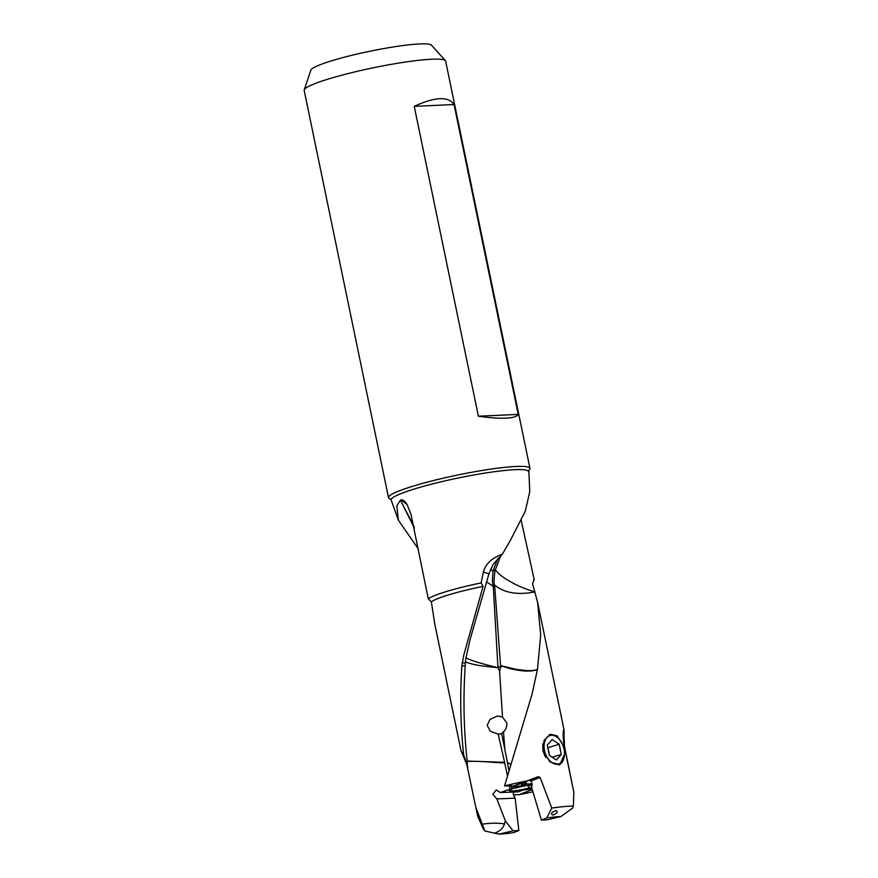 <?xml version="1.0" encoding="UTF-8"?>
<svg xmlns="http://www.w3.org/2000/svg" width="878" height="878" viewBox="0 0 878 878"><rect width="100%" height="100%" fill="white"/><g stroke="black" fill="none" stroke-linecap="round" stroke-linejoin="round"><path stroke-width="1.32" d="M564.455 754.323L559.813 764.727L550.045 762.016L542.9 750.833L544.108 740.308L550.363 734.315L557.014 735.764L562.052 743.425M521.17 520.248L534.208 579.732L532.518 583.486L537.61 602.418L540.694 635.068L537.468 669.321C534.954 670.474 531.168 670.88 526.12 670.551L516.242 669.365L500.57 665.634L510.151 668.696C514.201 669.245 527.25 673.141 537.413 669.618L532.123 693.883L504.565 785.898L513.432 785.997L538.379 776.646L540.102 777.48L551.768 808.078L546.774 817.967L541.419 820.052L547.192 819.822L560.987 816.518A38.138 4.313 168.3 0 0 546.774 817.967M535.053 591.849C527.03 589.709 519.271 586.57 511.775 582.421C503.632 577.933 498.309 573.905 495.829 570.349L495.401 569.679L494.962 571.139C493.864 579.645 493.743 584.254 494.621 584.967L495.291 585.648C505.048 593.122 518.294 595.196 535.053 591.871M494.621 584.967L500.57 665.634M494.962 571.139L493.502 569.646L498.013 558.21M495.401 569.679L500.91 555.423M493.074 585.022C492.306 584.166 492.295 579.601 493.041 571.326L493.502 569.646M494.786 586.23L493.019 585.033L493.216 586.284M500.592 666.193L500.669 667.203L497.892 666.479L493.26 586.274A29.578 12.237 7.3 0 1 492.229 585.758L486.566 581.884M466.887 764.782L461.169 751.063L463.694 755.036C460.478 725.678 459.874 695.969 461.861 665.919L465.219 665.787L465.417 661.968C471.475 664.075 477.555 665.458 483.646 666.095L498.067 667.763L499.582 671.297L500.669 667.17M502.359 554.237L493.206 564.269L488.969 573.806L470.312 638.701L465.944 657.765C469.785 660.069 479.992 663.274 496.564 667.39L498.067 667.763L497.892 666.479M454.047 104.537L518.218 414.394C516.977 416.578 512.917 417.829 506.002 418.137C499.088 418.455 489.891 417.818 478.4 416.216L414.229 106.359C435.115 96.756 448.384 96.141 454.047 104.537L414.229 106.359M518.218 414.394L478.4 416.216M388.515 497.694L304.183 90.456A72.226 8.176 -11.7 0 1 304.227 89.896L310.845 70.141A61.723 6.991 -11.7 0 1 335.166 59.748A61.723 6.991 -11.7 0 1 395.945 46.545A61.723 6.991 -11.7 0 1 431.46 45.162L445.376 60.659A72.226 8.176 -11.7 0 1 445.64 61.153L529.972 468.402A72.226 8.176 168.3 0 0 490.264 469.203A72.226 8.176 168.3 0 0 417.028 484.974A72.226 8.176 168.3 0 0 388.515 497.694A72.226 8.176 168.3 0 0 390.414 499.044M304.227 89.896A72.226 8.176 -11.7 0 1 332.685 77.736A72.226 8.176 -11.7 0 1 403.825 62.283A72.226 8.176 -11.7 0 1 445.376 60.659M528.775 470.388A72.226 8.176 168.3 0 0 529.972 468.402M488.969 573.806L483.339 572.149C485.512 563.95 491.845 557.98 502.348 554.227L510.294 540.508L525.34 511.073L529.763 491.592L528.83 470.29M461.861 665.919L463.825 654.922L483.065 586.383L481.111 582.937A55.171 6.245 168.3 0 0 448.998 590.762A55.171 6.245 168.3 0 0 428.288 598.84L431.383 601.88L434.731 623.72L461.093 751.074M465.373 662.956L462.234 662.824M483.339 572.149L481.111 582.937M465.417 661.968L465.944 657.765M407.151 504.674L401.224 499.845C403.024 499.615 404.999 501.228 407.151 504.674L411.025 514.442L428.288 598.84M414.416 528.183L400.719 500.723L414.12 526.789M401.224 499.845L400.719 500.723M400.489 500.087L396.79 505.882L398.414 520.248L418.268 548.838M501.722 733.876L498.199 734.129L504.598 762.313A29.534 19.129 -107.3 0 1 504.718 762.938L495.466 762.499C490.615 762.104 479.092 761.006 467.228 761.424L467.228 763.388L466.569 763.399L467.744 768.854L467.228 763.388M508.944 770.917L507.528 762.982A29.523 19.118 72.7 0 0 507.506 762.883L501.59 733.262L503.533 731.835C506.112 729.3 507.166 726.293 506.694 722.824L502.501 717.063L497.497 715.965L490.001 719.356L487.191 725.437L490.385 731.275L498.199 734.129M504.85 749.23L503.511 731.835M507.528 762.982L510.985 764.244M507.506 762.883L511.007 764.167M502.501 717.063L499.582 671.297M465.219 665.787C463.09 697.9 463.738 729.662 467.184 761.05L504.598 762.313M493.041 571.326L490.561 569.24M533.429 580.281A55.171 6.245 168.3 0 0 534.208 579.732L533.626 580.106M563.819 730.781L564.488 746.563L566.694 757.33L563.852 744.083C561.887 729.64 564.949 723.966 563.808 737.41L563.928 729.772M563.819 730.803C563.05 729.827 563.171 734.699 564.203 745.422M560.987 816.518L572.829 807.903L573.466 804.544L573.817 792.186L564.411 745.894L563.808 737.41M513.773 786.008L513.751 786.853L511.556 788.433L515.068 788.17A13.313 1.504 -11.7 0 1 532.189 784.932M532.035 786.556L530.641 785.075M511.556 788.433L511.194 785.59M521.664 784.68L526.328 782.858L526.46 784.054L522.059 785.766L521.664 784.68A1.361 1.13 68.7 0 0 520.138 783.769L513.893 785.964M522.059 785.766L513.751 786.853M526.328 782.858L525.582 781.639L520.138 783.769M555.851 810.548C551.34 812.359 550.352 813.873 552.888 815.091C557.398 813.127 558.386 811.612 555.851 810.548M525.582 781.639L529.357 780.18L530.927 781.058L531.838 782.946L531.64 787.5L541.419 820.052M573.411 806.081A52.548 5.948 168.3 0 0 551.768 808.078M525.659 781.222A52.548 5.948 168.3 0 0 504.565 785.898M526.46 784.054L532.068 783.835M573.817 792.186L563.852 744.083M466.514 763.18L461.674 751.996L466.668 763.794M463.694 755.036L466.427 762.795M527.601 785.481L529.708 787.731A13.313 1.504 -11.7 0 1 515.77 790.628A13.313 1.504 -11.7 0 1 509.405 790.463A13.313 1.504 -11.7 0 1 512.423 788.993L512.719 788.345M504.718 762.938L507.473 775.812M509.339 785.569L509.975 789.179L500.306 792.56L518.316 791.846L522.717 790.134L531.036 789.048L531.87 788.257M512.423 788.993L509.975 789.179M531.673 787.588L529.708 787.731M484.195 829.117L475.821 807.398L467.733 768.854M481.934 824.179C490.396 822.96 497.903 822.873 504.466 823.937L505.344 820.897L513.059 830.797L499.264 834.1A38.138 4.313 168.3 0 0 513.476 832.662L518.832 830.566L513.059 830.797M499.264 834.1L494.391 833.156A17.659 14.267 -171.6 0 0 504.466 823.937M494.391 833.156L484.996 830.994L483.218 828.832L477.687 816.167L475.821 807.398M505.344 820.897L496.871 798.892L515.156 798.168L518.832 830.566M484.996 830.994L483.218 828.832M513.564 792.033L513.312 794.722L515.156 798.168M532.452 790.2L531.344 789.904L519.117 794.678L513.323 794.853M531.344 789.904L530.663 788.268L531.344 789.904M519.117 794.678A52.548 5.948 168.3 0 0 532.913 791.747M496.871 798.892L492.854 794.239L496.268 789.959L500.306 792.56M547.246 745.104L552.152 739.561L559.176 744.226L561.294 754.454L556.389 759.997L549.365 755.332L547.246 745.104M549.518 755.431L547.916 747.727L559.176 744.226M552.262 757.253L561.294 754.454M559.604 739.66A15.793 10.218 72.7 0 0 559.44 739.452A15.793 10.218 72.7 0 0 550.429 734.623A15.793 10.218 72.7 0 0 549.035 734.875M542.944 743.699A15.793 10.218 72.7 0 0 543.262 750.745A15.793 10.218 72.7 0 0 545.743 757.473M558.518 764.99A15.793 10.218 72.7 0 0 564.378 755.365A15.793 10.218 72.7 0 0 564.389 755.102M557.267 764.255A14.882 9.636 72.7 0 0 564.411 754.85A14.882 9.636 72.7 0 0 564.027 749.066A14.882 9.636 72.7 0 0 559.758 739.858A14.882 9.636 72.7 0 0 551.274 735.303A14.882 9.636 72.7 0 0 544.525 750.492A14.882 9.636 72.7 0 0 557.267 764.255M501.843 666.029A29.578 8.571 -99.7 0 0 501.909 666.358A29.578 8.571 -99.7 0 0 501.964 666.611M398.403 520.259L391.182 500.12A70.13 7.935 -11.7 0 1 418.817 487.652A70.13 7.935 -11.7 0 1 490.429 472.265A70.13 7.935 -11.7 0 1 528.501 471.684M431.383 601.88A52.548 5.948 -11.7 0 1 451.237 594.088A52.548 5.948 -11.7 0 1 483.065 586.383M564.664 747.266L564.488 746.563M530.927 781.058L540.102 777.48M529.149 780.246L538.379 776.646M391.182 500.12L390.315 498.978M564.005 729.75L537.632 602.407"/></g></svg>
